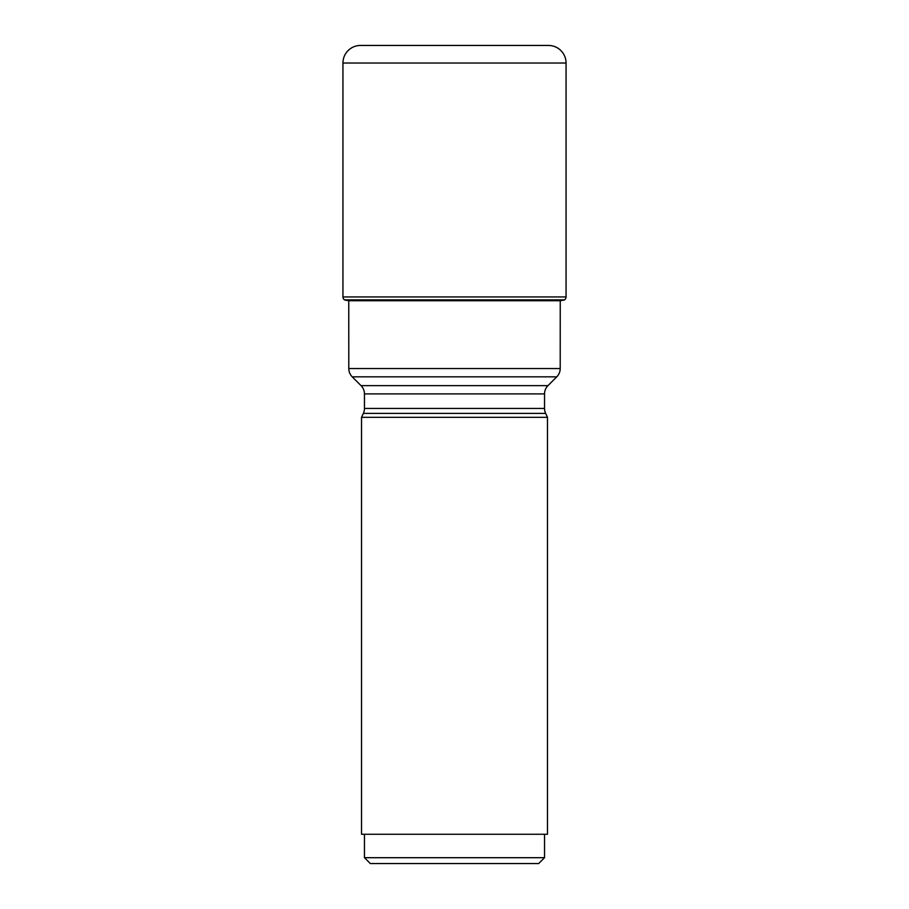 <?xml version="1.0" encoding="UTF-8"?>
<svg xmlns="http://www.w3.org/2000/svg" width="909" height="909" viewBox="0 0 909 909"><rect width="100%" height="100%" fill="white"/><g stroke="black" fill="none" stroke-linecap="round" stroke-linejoin="round"><path stroke-width="1.36" d="M344.761 300.027L348.761 300.743A517.835 517.835 0 0 1 344.761 300.027L564.478 299.868A3.511 3.511 0 0 0 566.057 296.936L566.057 63.016A17.566 17.566 0 0 0 548.491 45.45L360.509 45.45A17.566 17.566 0 0 0 342.943 63.016L342.943 296.936A3.511 3.511 0 0 0 344.522 299.868A3.511 3.511 0 0 1 342.943 296.936L566.057 296.936M566.057 63.016L342.943 63.016A17.566 17.566 0 0 1 360.509 45.45M564.239 300.027A517.835 517.835 0 0 1 560.239 300.743L560.205 368.543A11.715 11.715 0 0 1 556.774 376.826L352.226 376.826A11.715 11.715 0 0 1 348.795 368.543L560.205 368.543M560.239 300.743L348.761 300.743L348.795 368.543M352.226 376.826L361.032 385.632L547.968 385.632L556.774 376.826M361.032 385.632A11.715 11.715 0 0 1 364.464 393.904L364.464 408.436A11.715 11.715 0 0 1 363.361 413.39L361.532 417.311L547.468 417.311L545.639 413.39L363.361 413.39M547.968 385.632A11.715 11.715 0 0 0 544.536 393.904L544.536 408.436A11.715 11.715 0 0 0 545.639 413.39M547.468 417.311L547.468 834.269L361.532 834.269L361.532 417.311M364.464 857.698L544.536 857.698L538.685 863.55L370.315 863.55L364.464 857.698L364.464 834.269M544.536 857.698L544.536 834.269M342.943 63.016L342.943 296.936M564.478 299.868L344.522 299.868M544.536 393.904L364.464 393.904M364.464 408.436L544.536 408.436"/></g></svg>
